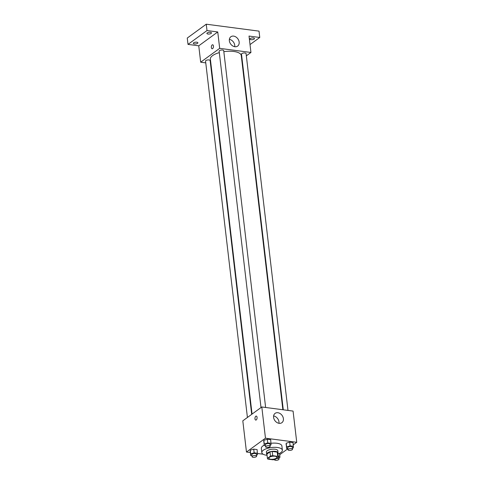 <?xml version="1.0" encoding="UTF-8"?>
<svg xmlns="http://www.w3.org/2000/svg" width="484" height="484" viewBox="0 0 484 484"><rect width="100%" height="100%" fill="white"/><g stroke="black" fill="none" stroke-linecap="round" stroke-linejoin="round"><path stroke-width="0.73" d="M276.273 458.191A4.023 1.519 -6.7 0 1 271.857 459.322A4.023 1.519 -6.7 0 1 268.85 458.209A4.023 1.519 -6.7 0 1 272.673 456.231A4.023 1.519 -6.7 0 1 276.848 457.271A4.023 1.519 -6.7 0 1 276.273 458.191M277.731 456.339L272.716 455.68A5.463 2.063 -6.7 0 0 270.465 456.116L267.416 458.336A5.463 2.063 -6.7 0 0 267.422 458.378A5.463 2.063 -6.7 0 0 267.967 459.141L272.982 459.8A5.463 2.063 -6.7 0 0 275.239 459.364L278.282 457.144A5.463 2.063 -6.7 0 0 278.276 457.102A5.463 2.063 -6.7 0 0 277.731 456.339L277.235 452.104L272.22 451.451L272.716 455.68M277.235 452.104A5.463 2.063 -6.7 0 1 277.78 452.873A5.463 2.063 -6.7 0 1 277.786 452.909L278.27 457.059M266.932 454.186A5.463 2.063 -6.7 0 1 266.926 454.143A5.463 2.063 -6.7 0 1 266.92 454.107L267.416 458.336M272.22 451.451A5.463 2.063 -6.7 0 0 269.969 451.887L266.92 454.107M277.858 453.538A5.754 2.172 173.3 0 0 278.064 452.836A5.754 2.172 173.3 0 0 272.099 451.354A5.754 2.172 173.3 0 0 266.642 454.18A5.754 2.172 173.3 0 0 267.005 454.815M266.642 454.18L266.394 452.062A5.754 2.172 -6.7 0 1 271.851 449.237A5.754 2.172 -6.7 0 1 277.816 450.719L278.064 452.836M269.969 451.887L270.465 456.116M267.065 455.323A10.352 3.902 -6.7 0 1 261.826 452.601A10.352 3.902 -6.7 0 1 271.651 447.512A10.352 3.902 -6.7 0 1 282.384 450.187A10.352 3.902 -6.7 0 1 280.901 452.546A10.352 3.902 -6.7 0 1 277.919 454.046M261.826 452.601L261.33 448.372A10.352 3.902 -6.7 0 1 264.143 445.207M271.119 443.284A10.352 3.902 -6.7 0 1 281.888 445.952L282.384 450.187M256.478 455.093L257.458 454.791L257.113 449.569L253.725 449.122L250.252 450.199L250.597 455.42L251.904 455.595M270.06 445.195L271.04 444.887L270.695 439.666L267.307 439.224L263.834 440.295L264.179 445.522L265.486 445.691M293.31 444.796L296.74 442.291L265.474 438.183L246.471 452.032L250.258 452.528M257.53 453.484L263.133 454.222M279.728 454.694L287.859 448.765M292.415 448.13L293.401 447.827L293.05 442.606L289.668 442.158L286.195 443.235L286.54 448.456L287.841 448.632M296.74 442.291L293.074 411.085L261.808 406.977L242.805 420.826L246.471 452.032M261.808 406.977L265.474 438.183M283.4 418.666A5.772 4.441 -126.1 0 1 281.894 422.683A5.772 4.441 -126.1 0 1 274.912 420.638A5.772 4.441 -126.1 0 1 275.1 413.36A5.772 4.441 -126.1 0 1 280.157 413.584A5.772 4.441 -126.1 0 1 283.4 418.666M256.236 419.937A2.015 1.035 97.5 0 1 255.758 420.082A2.015 1.035 97.5 0 1 254.989 417.946A2.015 1.035 97.5 0 1 256.284 416.089A2.015 1.035 97.5 0 1 257.083 417.765A2.015 1.035 97.5 0 1 256.236 419.937M255.758 420.082A2.015 1.035 97.5 0 1 254.995 417.946A2.015 1.035 97.5 0 1 256.284 416.089M273.611 415.956A5.772 4.441 -126.1 0 1 278.984 421.885A5.772 4.441 -126.1 0 1 278.966 423.306M252.061 414.074L210.371 59.151A15.548 5.868 -6.7 0 1 219.312 52.635M223.832 51.679A15.548 5.868 -6.7 0 1 241.256 55.521L282.868 409.742M287.986 410.414L246.072 53.585A2.299 0.865 173.3 0 0 244.353 52.95A2.299 0.865 173.3 0 0 241.831 53.597A2.299 0.865 173.3 0 0 241.498 54.123L283.285 409.797M247.421 417.462L205.555 61.081A2.299 0.865 -6.7 0 1 207.739 59.955A2.299 0.865 -6.7 0 1 210.129 60.548L251.692 414.352M261.009 407.558L219.143 51.183A2.299 0.865 -6.7 0 1 221.327 50.052A2.299 0.865 -6.7 0 1 223.711 50.645L265.631 407.48M246.332 55.829L250.948 52.466L219.675 48.358L200.678 62.2L205.767 62.872M210.473 63.489L210.885 63.543M241.691 59.211L242.067 58.939M250.022 44.582L259.769 37.48L259.025 31.133L206.257 24.2L187.26 38.048L188.004 44.395L198.755 45.805L200.678 62.2M259.769 37.48L249.024 36.07L250.948 52.466M206.257 24.2L207.001 30.546L188.004 44.395M219.675 48.358L217.752 31.962L207.001 30.546M239.156 42.06A5.772 4.441 -126.1 0 1 237.656 46.083A5.772 4.441 -126.1 0 1 230.668 44.032A5.772 4.441 -126.1 0 1 230.856 36.754A5.772 4.441 -126.1 0 1 235.92 36.978A5.772 4.441 -126.1 0 1 239.156 42.06M217.752 31.962L198.755 45.805M212.621 48.618A2.015 1.035 97.5 0 1 212.137 48.763A2.015 1.035 97.5 0 1 211.375 46.633A2.015 1.035 97.5 0 1 212.664 44.776A2.015 1.035 97.5 0 1 213.462 46.452A2.015 1.035 97.5 0 1 212.621 48.618M212.143 48.763A2.015 1.035 97.5 0 1 211.375 46.633A2.015 1.035 97.5 0 1 212.664 44.776M229.368 39.355A5.772 4.441 -126.1 0 1 234.74 45.284A5.772 4.441 -126.1 0 1 234.728 46.7M196.782 42.199A2.299 0.865 -6.7 0 1 197.883 42.792A2.299 0.865 -6.7 0 1 195.699 43.923A2.299 0.865 -6.7 0 1 193.31 43.33A2.299 0.865 -6.7 0 1 194.435 42.429A2.299 0.865 -6.7 0 1 196.782 42.199M210.371 32.295A2.299 0.865 -6.7 0 1 211.466 32.894A2.299 0.865 -6.7 0 1 209.282 34.025A2.299 0.865 -6.7 0 1 206.898 33.432A2.299 0.865 -6.7 0 1 208.017 32.531A2.299 0.865 -6.7 0 1 210.371 32.295M253.362 37.946A2.299 0.865 -6.7 0 1 254.463 38.545A2.299 0.865 -6.7 0 1 252.279 39.67A2.299 0.865 -6.7 0 1 249.895 39.077A2.299 0.865 -6.7 0 1 251.014 38.175A2.299 0.865 -6.7 0 1 253.362 37.946M293.486 446.309L290.104 445.861L286.631 446.938L286.54 448.456M287.98 449.769L287.726 447.652A2.299 0.865 -6.7 0 1 289.91 446.52A2.299 0.865 -6.7 0 1 292.3 447.113L292.548 449.231A2.299 0.865 -6.7 0 1 292.215 449.757A2.299 0.865 -6.7 0 1 289.692 450.398A2.299 0.865 -6.7 0 1 287.98 449.769A2.299 0.865 -6.7 0 1 290.158 448.638A2.299 0.865 -6.7 0 1 292.548 449.231M293.05 442.606L289.668 442.158L286.195 443.235L286.631 446.938M286.195 443.235L286.104 444.754M289.668 442.158L290.104 445.861M271.131 443.368L267.743 442.927L264.27 443.997L264.179 445.522M265.619 446.829L265.371 444.711A2.299 0.865 -6.7 0 1 267.555 443.586A2.299 0.865 -6.7 0 1 269.939 444.179L270.187 446.29A2.299 0.865 -6.7 0 1 269.86 446.817A2.299 0.865 -6.7 0 1 267.337 447.464A2.299 0.865 -6.7 0 1 265.619 446.829A2.299 0.865 -6.7 0 1 267.803 445.697A2.299 0.865 -6.7 0 1 270.187 446.29M270.695 439.666L267.307 439.224L263.834 440.295L264.27 443.997M263.834 440.295L263.75 441.819M267.307 439.224L267.743 442.927M278.832 458.033L279.812 457.725L279.903 456.206L278.149 455.976M278.215 456.557A2.299 0.865 -6.7 0 1 278.711 457.017L278.959 459.128A2.299 0.865 -6.7 0 1 278.633 459.655A2.299 0.865 -6.7 0 1 276.11 460.302A2.299 0.865 -6.7 0 1 274.392 459.667A2.299 0.865 -6.7 0 1 274.398 459.57M279.564 453.345L279.903 456.206M276.322 458.572A2.299 0.865 -6.7 0 1 278.959 459.128M257.542 453.272L254.161 452.824L250.688 453.901L250.597 455.42M252.037 456.727L251.789 454.615A2.299 0.865 -6.7 0 1 253.973 453.484A2.299 0.865 -6.7 0 1 256.357 454.077L256.605 456.194A2.299 0.865 -6.7 0 1 256.272 456.721A2.299 0.865 -6.7 0 1 253.755 457.362A2.299 0.865 -6.7 0 1 252.037 456.727A2.299 0.865 -6.7 0 1 254.221 455.601A2.299 0.865 -6.7 0 1 256.605 456.194M257.113 449.569L253.725 449.122L250.252 450.199L250.688 453.901M250.252 450.199L250.161 451.717M253.725 449.122L254.161 452.824M266.926 454.143L267.422 458.378M277.78 452.873L278.276 457.102"/></g></svg>
